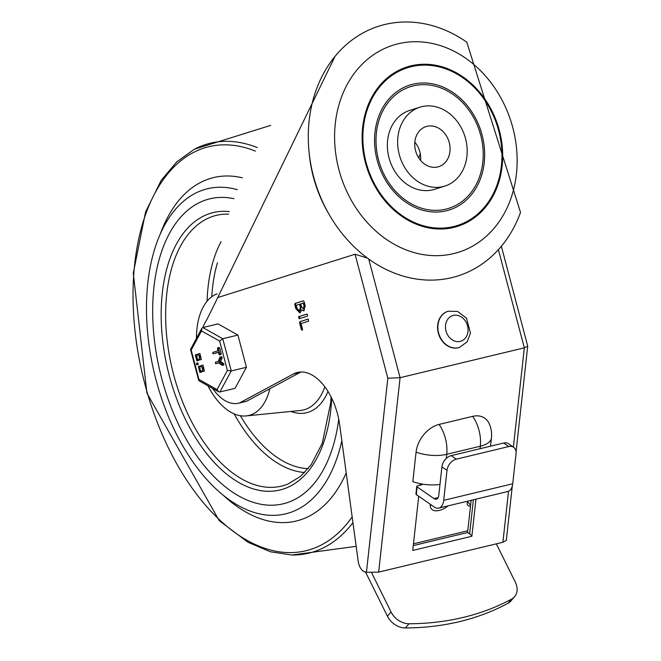 <?xml version="1.0" encoding="UTF-8"?>
<svg xmlns="http://www.w3.org/2000/svg" width="661" height="661" viewBox="0 0 661 661"><rect width="100%" height="100%" fill="white"/><g stroke="black" fill="none" stroke-linecap="round" stroke-linejoin="round"><path stroke-width="0.99" d="M464.708 249.99A108.586 89.384 -107.5 0 1 334.912 127.846A108.586 89.384 -107.5 0 1 478.002 68.24A108.586 89.384 -107.5 0 1 464.708 249.99M462.312 224.633A83.617 68.827 72.5 0 0 472.549 84.674A83.617 68.827 72.5 0 0 362.36 130.572A83.617 68.827 72.5 0 0 462.312 224.633M465.261 273.249A130.994 107.826 -107.5 0 1 308.282 135.645A130.994 107.826 -107.5 0 1 466.773 42.164L520.521 212.437A130.994 107.826 -107.5 0 1 465.261 273.249M444.853 186.08L434.591 189.319A41.362 34.05 -107.5 0 1 389.668 160.119A41.362 34.05 -107.5 0 1 409.688 110.42L419.958 107.181A41.362 34.05 72.5 0 0 399.938 156.88A41.362 34.05 72.5 0 0 444.853 186.08A41.362 34.05 72.5 0 0 447.2 185.22A41.362 34.05 72.5 0 0 464.402 134.943A41.362 34.05 72.5 0 0 419.958 107.181M452.413 207.009A63.77 52.492 -107.5 0 1 376.183 135.265A63.77 52.492 -107.5 0 1 460.221 100.257A63.77 52.492 -107.5 0 1 452.413 207.009M461.998 223.806A82.732 68.1 -107.5 0 1 363.104 130.746A82.732 68.1 -107.5 0 1 472.119 85.327A82.732 68.1 -107.5 0 1 461.998 223.806M453.033 208.612A65.497 53.913 -107.5 0 1 374.737 134.935A65.497 53.913 -107.5 0 1 461.048 98.985A65.497 53.913 -107.5 0 1 453.033 208.612M414.827 142.148A21.028 17.31 -107.5 0 1 420.586 160.392M439.929 166.242A21.028 17.31 -107.5 0 1 438.739 166.679A21.028 17.31 -107.5 0 1 415.901 151.84A21.028 17.31 -107.5 0 1 426.081 126.573A21.028 17.31 -107.5 0 1 448.67 140.686A21.028 17.31 -107.5 0 1 439.929 166.242M335.094 56.259L217.717 297.582L355.073 254.229L367.566 258.162M355.073 254.229L387.833 378.224L366.434 572.31L364.847 571.872A10.345 5.866 76.5 0 1 358.212 561.445L339.68 424.841A51.707 29.315 -103.5 0 0 297.417 372.457A51.707 29.315 -103.5 0 0 293.335 374.027L239.646 402.913A46.534 26.382 76.5 0 1 238.638 403.193A46.534 26.382 76.5 0 1 212.611 388.404M238.638 403.193L245.537 401.541A46.534 26.382 76.5 0 0 246.545 401.26L300.243 372.366A51.707 29.315 76.5 0 1 300.962 371.994M387.833 378.224L400.087 377.695L524.338 347.843L513.39 447.109M366.434 572.31L378.654 572.12L400.087 377.695L368.731 259.005M501.36 246.264L527.718 346.141L524.338 347.843L498.402 249.668M508.524 491.28L502.905 542.268L506.293 540.442L512.283 486.141M420.256 153.674L418.768 157.938M473.383 499.79L469.624 533.939A13.79 6.089 6.3 0 1 471.871 536.253L475.953 499.171M420.099 483.654L419.925 485.24M418.71 496.254L412.737 550.464L471.871 536.253M471.136 500.327L467.583 532.535L413.274 545.581M469.624 533.939L467.583 532.535M439.978 484.414A27.58 12.179 6.3 0 1 412.819 481.613L416.066 452.149A25.564 17.781 -55.3 0 1 439.061 424.428L472.656 416.356A25.564 17.781 -55.3 0 1 489.264 423.792A27.58 27.58 0 0 1 491.445 437.946L490.536 446.183M502.905 542.268L378.654 572.12M217.717 297.582A1407.162 797.72 76.5 0 1 206.323 320.593A46.534 26.382 76.5 0 0 202.836 327.55L218.031 323.898L237.927 335.077L222.74 338.721L202.844 327.55L201.737 328.459L201.539 330.93L219.65 341.101L222.74 338.721L231.251 370.937L246.437 367.285L237.927 335.077M305.192 305.762L303.82 310.827L301.78 309.844L299.929 312.934L295.855 308.712L294.789 304.655L295.087 303.44L303.3 300.846L304.118 301.705L305.192 305.762M299.136 318.759L298.59 316.693L306.803 314.099L307.621 314.966L307.324 316.181L299.111 318.767M308.092 319.089L308.637 321.163L301.028 323.56L302.531 329.244L302.143 330.244L301.317 329.376L299.607 322.89L299.904 321.676L308.142 319.081M246.545 401.26L239.646 402.913M300.408 307.274L299.607 304.258L300.301 304.085L301.094 307.109L300.127 310.687L299.433 310.852L300.408 307.274L301.094 307.109M299.607 304.258L296.211 305.324L297.012 308.348L299.433 310.852M304.043 306.126L303.242 303.11L303.936 302.945L304.729 305.96L304.019 308.58L303.333 308.745L304.043 306.126L304.729 305.96M303.242 303.11L300.755 303.895L301.556 306.911L303.333 308.745M301.78 309.844L304.159 310.703M300.276 312.818L296.549 308.547L295.475 304.49L295.781 303.275L303.465 300.846M299.83 318.594L299.284 316.528L306.968 314.099M302.441 329.963L300.292 322.725L300.598 321.51L308.282 319.081M371.672 572.864L391.081 612.012A17.236 13.17 41.1 0 0 409.002 623.761A296.012 226.211 41.1 0 0 511.622 599.106A17.236 13.17 41.1 0 0 514.506 596.809L510.854 600.998A17.236 13.17 -138.9 0 1 507.962 603.295A296.012 226.211 -138.9 0 1 405.35 627.95A17.236 13.17 -138.9 0 1 387.42 616.201L365.541 572.062M514.506 596.809A17.236 13.17 41.1 0 0 515.324 582.159L496.337 543.846M447.001 470.376A10.345 7.188 -55.3 0 1 456.305 459.164L451.215 455.636A10.345 7.188 124.7 0 0 441.912 466.848L447.001 470.376L443.696 500.344A13.79 7.816 76.5 0 1 438.78 508.102A13.79 7.816 76.5 0 1 434.203 506.995L416.265 494.552L417.108 486.868A1.727 0.76 -173.7 0 1 416.777 486.347A1.727 0.76 -173.7 0 1 417.471 485.835L421.611 484.835A1.727 0.76 6.3 0 0 422.305 484.323A1.727 0.76 6.3 0 0 422.255 484.092L422.329 484.067M438.78 508.102L507.805 491.52A13.79 7.816 -103.5 0 0 512.729 483.761L516.034 453.785A10.345 7.188 -55.3 0 0 513.638 447.282L508.549 443.754A10.345 7.188 124.7 0 0 503.674 443.027L508.763 446.555A10.345 7.188 -55.3 0 1 513.638 447.282M417.108 486.868L434.029 498.601A6.891 3.908 -103.5 0 0 436.318 499.162A6.891 3.908 -103.5 0 0 438.78 495.279L441.912 466.848M416.604 493.717L416.141 494.461A1.727 0.76 6.3 0 0 416.265 494.552M467.814 501.129L467.459 502.137A6.891 3.743 140.1 0 0 467.691 505.235A6.891 3.743 140.1 0 0 470.508 506.045M430.303 504.293A15.509 8.419 140.1 0 0 431.41 508.896A15.509 8.419 140.1 0 0 448.15 505.855M431.691 505.252A15.509 8.419 -39.9 0 1 430.245 505.153M418.925 496.403L418.595 497.345M451.215 455.636L503.674 443.027M456.305 459.164L508.763 446.555M430.889 504.698L430.27 504.673M459.354 347.463A18.962 15.608 -107.5 0 1 459.213 347.512A18.962 15.608 -107.5 0 1 438.623 334.127A18.962 15.608 -107.5 0 1 447.794 311.348A18.962 15.608 -107.5 0 1 447.935 311.306M161.631 378.109A156.847 88.913 -103.5 0 0 283.205 503.806A156.847 88.913 -103.5 0 0 338.746 419.248A156.847 88.913 76.5 0 1 283.205 503.806A156.847 88.913 76.5 0 1 161.631 378.109A156.847 88.913 76.5 0 1 209.917 198.804A156.847 88.913 -103.5 0 0 161.631 378.109M233.87 198.688A156.847 88.913 -103.5 0 0 209.917 198.804A156.847 88.913 76.5 0 1 233.87 198.688M237.349 189.699A167.183 94.779 -103.5 0 0 207.504 188.749A167.183 94.779 -103.5 0 0 154.41 373.448A167.183 94.779 -103.5 0 0 285.618 513.861A167.183 94.779 -103.5 0 0 341.844 440.771M196.474 338.192A62.911 35.661 76.5 0 1 216.8 293.947A62.911 35.661 76.5 0 1 217.122 293.831L216.8 293.947M269.812 388.742A62.911 35.661 76.5 0 1 246.107 415.918A62.911 35.661 76.5 0 1 207.918 385.768M219.65 341.101L227.392 370.433L217.039 389.585L218.576 391.758L219.873 391.973L235.06 388.329L246.437 367.285M202.778 367.309L203.241 369.251M217.477 348.628L218.287 348.38L219.824 354.213L218.981 354.313L218.419 352.197L213.073 353.883L212.71 352.429L218.039 350.743L217.477 348.628M219.667 348.05L219.088 347.446L217.709 347.777L218.287 348.38L219.667 348.05L221.204 353.883L219.824 354.213M219.766 354.147L218.981 354.313M218.444 352.288L214.478 353.544M221.146 353.817L220.361 353.982M199.829 367.764L200.457 370.606M196.763 356.155L197.391 358.997M198.986 366.252L200.531 366.896L201.597 365.426L203.043 371.457L201.564 370.796L199.853 372.465L198.35 366.45L200.927 365.897M201.911 366.896L202.687 370.003L201.985 366.88M198.73 367.904L199.506 371.011L200.184 370.796L199.399 367.69L198.73 367.904L199.63 367.69M202.547 371.457L201.167 372.151M201.597 365.426L202.985 365.095L204.423 371.127L203.043 371.457M199.126 366.219L200.432 365.905M196.507 363.261L197.854 362.939L198.234 364.385L196.515 364.822L196.491 363.261L196.532 364.814L197.912 364.484M197.854 362.939L196.491 363.261M199.705 355.701L200.176 357.642M221.319 356.932L221.931 356.923L222.104 357.973L220.543 361.509L223.592 363.6L223.955 364.575L222.055 365.26L218.593 362.806L215.676 363.724L215.312 362.269L218.204 361.36L219.939 357.262L221.319 356.932M218.692 362.881L217.081 363.393M196.061 354.61L197.854 354.296M195.912 354.643L197.465 355.296L198.531 353.825L199.911 353.495L201.349 359.526L199.969 359.857L198.49 359.187L196.862 360.84L195.276 354.85L197.366 354.296M199.482 359.857L198.102 360.542M198.531 353.825L199.969 359.857M198.845 355.288L199.622 358.394L198.92 355.271M195.664 356.296L196.482 359.394L197.118 359.187L196.334 356.081L195.664 356.296L196.565 356.081M219.939 357.262L220.551 357.262L220.724 358.303L222.104 357.973M220.724 358.303L219.163 361.84L220.543 361.509M219.163 361.84L222.212 363.93L223.592 363.6M222.212 363.93L222.575 364.913L222.055 365.26M227.392 370.433L231.251 370.937L219.873 391.973M217.039 389.585L198.928 379.414L191.178 350.09L190.533 349.438L201.737 328.459M198.928 379.414L198.994 380.761L218.576 391.758M309.034 151.683A120.649 99.315 72.5 0 0 328.492 213.313M293.335 374.027L300.243 372.366M472.656 416.356A27.58 15.633 76.5 0 1 480.324 446.216A27.58 12.179 6.3 0 0 491.445 437.946M416.066 452.149A27.58 12.179 6.3 0 0 446.729 454.289L480.324 446.216L480.051 448.703M446.266 458.453L446.729 454.289A27.58 15.633 -103.5 0 0 439.061 424.428M295.855 308.712L296.549 308.547M294.789 304.655L295.475 304.49M295.087 303.44L295.781 303.275M298.59 316.693L299.284 316.528M301.317 329.376L302.011 329.211M299.607 322.89L300.292 322.725M299.904 321.676L300.598 321.51M405.35 627.95L409.002 623.761M391.081 612.012L387.42 616.201M511.622 599.106L507.962 603.295M467.781 530.766L413.464 543.821M512.729 483.761L443.696 500.344M438.103 497.626L434.029 498.601M421.949 484.009L421.867 484.753M470.599 505.219L467.624 501.666M459.494 347.422L467.195 341.795L470.483 333.07L466.476 318.156L457.536 311.422L448.075 311.265A18.962 15.608 72.5 0 0 438.747 333.516A18.962 15.608 72.5 0 0 458.627 347.661A18.962 15.608 72.5 0 0 459.494 347.422L459.213 347.512M460.205 341.39A13.443 11.063 -107.5 0 1 445.729 324.146A13.443 11.063 -107.5 0 1 464.377 319.66A13.443 11.063 -107.5 0 1 460.205 341.39M223.112 495.13A176.619 100.125 -103.5 0 0 346.207 472.937M242.356 177.834A176.619 100.125 -103.5 0 0 160.334 233.837M255.419 151.129A207.769 117.782 -103.5 0 0 144.899 384.215A207.769 117.782 -103.5 0 0 352.173 516.894M257.336 147.618A210.801 119.501 -103.5 0 0 194.441 149.196L176.735 161.871L161.152 180.453L145.56 212.032L133.282 273.216L146.932 393.138L219.287 520.719L247.949 542.235L270.407 551.786L291.955 555.025A210.801 119.501 -103.5 0 0 352.949 522.644M331.723 398.211A142.669 80.873 76.5 0 1 262.037 490.817A142.669 80.873 76.5 0 1 169.307 375.688A142.669 80.873 76.5 0 1 229.342 211.578M331.07 396.889L330.698 402.805L322.295 443.234L311.166 464.733L300.474 476.432L287.799 484.108A139.24 78.94 76.5 0 1 173.595 374.523A139.24 78.94 76.5 0 1 222.964 214.263L228.524 214.123M207.091 301.201A133.514 75.693 76.5 0 1 221.063 241.662M304.696 472.508A133.514 75.693 76.5 0 1 234.168 413.869M211.784 296.731A130.093 73.751 76.5 0 1 217.444 262.805M308.158 468.649A130.093 73.751 76.5 0 1 240.373 415.719M324.84 386.809A70.322 39.867 76.5 0 1 300.284 410.506L246.107 415.918M327.996 391.428A73.751 41.808 76.5 0 1 290.832 411.448M199.928 372.449L201.308 372.11M200.564 372.242L201.944 371.912M196.854 364.715L198.234 364.385M191.178 350.09L201.539 330.93M196.862 360.84L198.242 360.509M197.499 360.642L198.878 360.303M516.059 451.876L527.718 346.141M416.777 486.347L415.918 494.114M270.671 125.383L194.441 149.196M356.163 546.325L291.955 555.025M219.551 354.916L220.931 354.577M199.853 372.465L201.233 372.135M196.788 360.856L198.168 360.526M220.154 357.056L221.534 356.725M222.303 365.326L223.682 364.996M198.713 380.397L190.533 349.438"/></g></svg>
